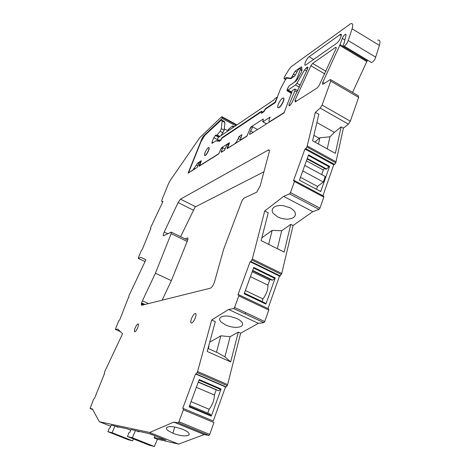 <?xml version="1.0" encoding="UTF-8"?>
<svg xmlns="http://www.w3.org/2000/svg" width="470" height="470" viewBox="0 0 470 470"><rect width="100%" height="100%" fill="white"/><g stroke="black" fill="none" stroke-linecap="round" stroke-linejoin="round"><path stroke-width="0.7" d="M110.726 426.267L99.37 421.731L149.683 432.471L178.576 444.103L156.951 439.109M115.573 426.267L127.699 428.91L130.725 430.12M136.1 430.737L150.095 433.787L165.881 440.137L154.307 437.505M253.095 132.329L250.622 130.983L249.611 133.603L249.74 134.438L284.091 112.859L292.416 90.622L294.872 89.018L294.931 90.763L288.997 104.798L289.032 105.879L290.113 105.21L291.8 103.001L307.621 68.732L307.55 67.04L306.046 68.05L304.578 69.865L296.946 83.213L295.507 84.988L288.11 89.999L287.417 89.564L287.481 88.707L289.044 85.922L295.753 81.322L297.187 79.547L301.252 72.427L301.969 69.889L301.734 67.457L301.111 66.951L295.201 71.146L291.312 77.861L290.695 78.214L286.195 77.538L287.264 78.149M250.622 130.983C252.278 128.404 252.737 126.918 251.985 126.524L250.933 127.482L249.505 130.043L246.809 136.276L227.151 148.632L227.274 147.304C228.491 145.101 228.784 143.908 228.156 143.738L226.775 145.259L224.39 150.365L221.258 152.321L221.464 150.976C222.651 148.808 222.945 147.633 222.345 147.457L221 148.943L218.65 153.966L199.074 166.268L199.168 165.205C200.385 163.078 200.731 161.886 200.202 161.621L199.157 162.749L197.165 167.467L188.076 173.177L202.088 138.239L203.346 136.165L222.181 118.446L221.869 116.683L221.317 117.065L199.715 137.745L170.105 180.627L168.571 183.512L161.85 200.05L161.662 201.36L162.943 201.524L150.805 227.227L150.471 228.573L150.841 228.385L142.275 249.464L141.311 250.586L138.362 257.842L138.309 258.424L140.777 257.366L145.906 259.734L128.903 295.783L128.786 297.41M120.455 331.667L115.473 329.488L115.555 328.794L118.757 320.875L119.686 319.929L128.539 297.293M115.473 329.488L117.853 329.065L122.558 333.765L104.587 371.899L104.428 373.75M99.37 421.731L92.314 408.865L90.076 408.501L93.606 399.195L94.57 398.272L104.475 373.632L104.152 373.632M183.57 408.612L213.251 421.008L225.506 386.945L226.246 386.963L227.609 384.589L240.634 333.201L258.371 323.348L228.602 309.483L211.723 319.953L197.57 371.523L196.213 373.938L195.526 373.944L182.771 408.277L183.376 408.348L183.371 409.787L178.935 421.737L178.195 422.788L173.835 422.095L149.683 432.471M228.602 309.483L233.731 308.573L234.571 307.421L238.842 295.759L238.689 294.69L237.973 294.837L250.122 261.725L250.857 261.514L252.32 259.011L281.753 273.464L293.063 225.524L290.766 224.343L284.162 252.108L261.138 240.587L268.241 212.781L264.722 210.977L252.32 259.011M289.526 193.875L290.448 192.6L294.461 181.508L323.812 197.124L319.964 208.145L319.024 209.385L289.526 193.875L283.627 196.389L264.722 210.977M294.461 181.508L294.291 180.515L293.409 180.909L304.954 149.031L305.794 148.596L306.945 146.987L335.786 162.832L343.394 128.163L348.376 124.127L350.326 121.195L322.097 105.08L320.164 108.077L315.364 112.301L306.945 146.987M330.98 79.835L358.246 95.745L358.639 97.384L330.757 81.134L322.097 105.08M330.757 81.134L330.457 79.53L322.943 84.248C322.32 84.353 322.261 83.731 322.767 82.391L339.74 45.373L342.313 38.44C343.218 36.313 344.269 34.915 345.456 34.239L345.99 35.303L344.181 42.817C343.147 45.149 343.147 46.242 344.175 46.101C345.35 45.525 346.525 44.11 347.706 41.853L352.106 28.776C353.281 24.822 352.835 23.112 350.761 23.641L291.329 66.617L289.144 69.184L284.844 76.24C283.968 77.914 283.815 78.766 284.379 78.79L286.195 77.538M269.151 152.204C269.563 150.488 269.351 149.724 268.505 149.918L180.504 199.157L178.101 202.57L164.218 232.01C163.319 234.013 163.025 235.288 163.337 235.834L171.262 232.133L171.168 233.672L155.417 273.217L142.422 300.806C141.217 303.614 140.988 305.101 141.746 305.271L210.395 288.18C212.023 287.282 213.409 285.125 214.561 281.712L223.597 249.4L241.897 200.96L243.801 198.217L256.702 192.189L260.145 186.055L269.151 152.204M336.655 43.258C339.593 41.354 343.024 33.206 340.421 34.328L309.096 56.782C306.505 58.497 303.303 66.1 305.576 65.136L336.655 43.258M335.421 47.499L312.609 63.456L310.864 65.771L295.054 100.181L295.142 101.972L317.256 87.908L319.112 85.517L335.891 49.074C336.379 47.799 336.326 47.217 335.739 47.329L335.421 47.499L336.214 47.975M195.285 317.937C196.301 314.923 196.254 313.431 195.126 313.466C193.887 314.054 192.688 315.758 191.525 318.572C190.497 321.586 190.55 323.078 191.672 323.06C192.912 322.479 194.116 320.769 195.285 317.937M135.131 328.101C134.226 330.575 134.144 331.826 134.878 331.855C135.748 331.415 136.682 330.022 137.681 327.666C138.585 325.187 138.668 323.936 137.933 323.918C137.058 324.365 136.13 325.757 135.131 328.101M370.765 62.087L371.606 62.592C372.839 62.069 374.049 60.695 375.224 58.474L379.407 45.449C380.512 41.507 379.96 39.75 377.757 40.173M367.417 60.072L367.146 60.842L340.086 44.579M352.535 92.414L367.146 60.842M358.639 97.384L350.326 121.195M305.794 148.596L334.616 164.406L335.786 162.832M334.616 164.406L333.735 164.805L304.954 149.031M322.913 195.755L333.735 164.805M323.812 197.124L323.589 196.113L294.578 180.668M319.024 209.385L312.791 211.659L293.063 225.524M267.988 308.567L279.509 276.107L280.284 275.925L281.753 273.464M258.371 323.348L263.858 322.649L264.716 321.521L268.769 310.077L268.605 308.855L238.919 294.796M178.124 422.788L208.868 435.431L209.702 434.403L213.962 422.548L183.371 409.787M208.868 435.431L204.215 434.568L178.576 444.103M173.835 422.095L204.215 434.568M167.99 430.585L172.931 433.275C179.364 435.661 184.399 436.401 188.035 435.49L188.987 434.844C189.739 433.293 187.665 431.448 182.765 429.31L175.962 427.254C172.055 426.49 169.224 426.443 167.467 427.107L166.615 427.718C166.116 428.476 166.562 429.427 167.972 430.567L167.99 430.585M227.797 147.58L227.274 147.304M222.522 151.54L221.464 150.976M199.644 165.446L199.168 165.205M222.181 118.446L235.682 125.766M140.777 257.366L145.888 259.769M144.96 304.472L141.593 302.95M225.506 386.945L195.526 373.944M211.306 416.156L221.106 389.019L199.209 379.56L189.122 406.856L211.306 416.156L210.225 414.129L189.633 405.481M197.57 371.523L227.609 384.589M240.634 333.201L238.29 332.126L230.688 361.912L207.2 351.466L215.319 321.598L211.723 319.953M230.688 361.912L224.907 356.842L230.136 336.69L220.859 335.809L209.714 342.201M230.136 336.69L238.29 332.126M229.93 316.345C225.947 315.728 222.968 315.975 220.988 317.091L219.937 318.09C219.32 319.183 219.631 320.423 220.882 321.809L225.618 325.005C231.974 327.584 237.15 328.048 241.157 326.392L242.332 325.322C243.319 323.102 241.451 320.804 236.739 318.437L229.93 316.345M279.509 276.107L250.122 261.725M275.226 277.917L253.771 267.448L244.165 293.774L265.897 304.102L275.226 277.917L274.874 278.446L253.553 268.053M290.766 224.343L281.7 230.764L272.165 230.371L268.675 244.359M283.627 196.389L312.791 211.659M261.843 237.826L272.165 230.371M290.043 207.763L283.245 205.649C279.192 205.173 276.066 205.719 273.875 207.276L272.606 208.715C271.883 210.125 272.065 211.635 273.164 213.257L277.676 216.929C283.933 219.702 289.25 219.889 293.615 217.481L295.025 215.936C296.229 213.08 294.567 210.354 290.043 207.763M320.722 191.566L299.437 180.204L308.561 154.853L329.576 166.339L320.722 191.566L320.693 191.167L319.494 190.914M307.304 146L336.132 161.85M315.364 112.301L318.848 114.269L312.585 140.777L335.357 153.379L341.12 126.877L343.394 128.163M316.892 122.541L334.382 132.37L329.952 136.793L319.888 137.798L314.877 142.046M341.12 126.877L334.382 132.37M291.852 92.132L288.11 89.999M155.417 273.217L171.333 280.643L187.348 241.004C188.1 238.919 188.129 237.885 187.442 237.908L185.139 238.878M277.412 97.731L276.865 97.302L274.692 98.776L273.951 99.887L218.744 137.193L217.639 138.486L217.493 140.689L218.926 139.755L218.897 141.088L219.296 141.3M198.334 381.934L218.697 390.711L221.106 389.019M218.697 390.711L198.281 382.081M198.246 382.169L216.276 389.836M216.218 389.906L214.367 395.012L196.354 387.298M207.805 413.112L209.185 409.305C212.605 404.664 214.332 399.899 214.367 395.012M224.907 356.842L217.769 352.811L208.016 348.458M220.859 335.809L216.494 352.236M208.598 346.314L208.997 346.496L208.234 348.558M252.684 270.432L272.577 280.108L274.874 278.446M272.577 280.108L272.065 280.226L252.566 270.743M252.214 271.719L269.657 280.191L270.291 279.356M269.657 280.191L267.894 285.12C268.205 289.303 266.561 293.897 262.959 298.914L262.025 301.529M265.897 304.102L265.903 303.632L264.51 302.709L244.394 293.145M277.347 248.701L281.7 230.764M307.092 158.942L326.104 169.288L329.576 166.339M306.416 160.828L323.319 170.017L321.697 174.605M316.51 189.316L317.52 186.443L323.342 182.008L325.264 176.532L304.754 165.434M323.319 170.017L324.5 168.419M327.243 148.884L329.952 136.793M313.866 135.354L319.312 138.38M275.391 102.513L274.956 102.272L265.485 108.605L263.676 111.314L261.625 112.677L261.379 111.349L222.057 137.639L220.524 140.001L218.897 141.088M274.956 102.272L277.077 97.543M264.064 111.525L263.676 111.314M261.625 112.677L262.072 112.923M220.859 140.183L220.524 140.001M217.493 140.689L217.892 140.906M278.246 104.458C277.429 106.796 277.517 107.883 278.522 107.701C280.191 106.761 281.753 104.593 283.21 101.191C284.021 98.847 283.927 97.772 282.922 97.96C281.254 98.912 279.691 101.073 278.246 104.458M208.41 150.4C209.156 148.379 209.197 147.416 208.521 147.504C207.411 148.167 206.265 149.865 205.073 152.591C204.321 154.612 204.28 155.582 204.949 155.5C206.06 154.841 207.211 153.144 208.41 150.4M141.394 303.726L143.726 304.777M141.347 303.973L143.338 304.871M209.185 409.305L191.043 401.656M250.404 276.671L267.894 285.12M262.959 298.914L245.352 290.525M300.477 177.319L317.52 186.443M302.774 170.933L323.342 182.008M307.262 158.461L326.679 169.036M318.448 144.02L319.888 137.798M180.603 236.674L195.115 207.035L263.946 171.773M162.138 300.195L171.333 280.643M219.919 151.311L218.726 153.714L199.721 165.663L201.313 160.711L197.841 162.931L193.011 169.887L188.758 172.749M218.75 137.193L216.376 135.924L220.166 131.283L221.335 128.68L222.11 120.966L221.476 119.903L204.867 135.295L201.066 141.535L188.593 172.666M220.465 149.924L221.576 147.721L229.489 142.657L227.862 147.398L228.097 148.038M235.041 143.673L227.909 147.938M234.853 143.573C236.046 142.645 237.156 140.965 238.184 138.532L238.936 136.594L241.968 134.661L240.323 140.125L246.944 135.965L247.52 135.201M251.297 127.047L251.021 126.9L250.328 127.946L249.711 129.544M251.021 126.9L263.306 118.975L262.748 121.789L270.062 117.124L269.504 118.587C268.752 120.743 268.828 121.742 269.733 121.589L283.727 112.835L284.532 111.678L291.083 94.159L291.142 93.283L287 90.651L287.07 89.794L289.062 85.857L294.778 81.939L296.758 79.001L300.248 69.689L300.095 68.285L298.421 69.437L294.725 76.04L290.924 78.66L286.835 78.132L285.125 80.188L280.478 88.953L275.255 102.63L265.427 109.187L263.829 111.76L261.496 113.294L261.731 112.383M217.316 141.282L216.218 140.695L217.281 141.294L218.914 140.219L218.85 141.599L220.642 140.407L222.01 138.156L261.52 111.795L261.62 112.324M216.218 140.695L211.988 143.397L212.035 142.093L213.774 137.704L215.865 134.99L216.376 135.924M278.117 107.736L278.733 107.818C280.396 106.878 281.959 104.71 283.416 101.309C284.103 99.382 284.144 98.295 283.539 98.042M204.767 155.523L205.126 155.593C206.23 154.936 207.388 153.238 208.58 150.494C209.256 148.708 209.356 147.733 208.88 147.568M228.05 129.696L232.521 125.884L233.167 127.464M261.52 111.795L261.843 111.972M238.936 136.594L241.022 137.716M198.763 163.407L197.841 162.931M197.829 165.81L196.536 165.146M195.126 168.748L194.374 168.36M222.081 120.232L224.243 121.401L224.895 122.47L224.155 130.196L220.994 135.695M228.338 129.849L229.337 130.055M148.596 444.62L132.352 438.157L148.685 444.397M148.737 433.493L155.047 435.778M154.953 435.995L154.107 437.964L157.444 439.303L154.371 446.5L132.352 437.74L135.477 430.491L130.96 429.51L129.826 432.441L128.945 432.7L127.464 436.53L132.352 437.74M139.067 431.389L138.867 431.854L135.477 430.491M154.371 446.5L149.119 445.137L127.464 436.53M127.441 439.162L112.312 433.164L127.511 438.974M118.334 426.872L118.152 427.301L114.997 426.037L111.149 425.203L110.086 427.906L109.316 428.152L107.924 431.689L112.089 432.723L114.997 426.037M133.421 438.898L132.581 440.848L128.099 439.685L107.924 431.689M132.581 440.848L112.089 432.723M250.398 134.026L249.611 133.603M227.821 148.209L227.075 147.815M221.999 151.869L221.264 151.481M199.75 165.845L199.057 165.487M202.552 138.486L202.088 138.239M203.874 136.441L203.346 136.165M236.598 125.143L222.287 117.383M162.761 201.906L161.662 201.36M145.036 261.579L138.309 258.424L145.036 261.584M141.529 303.168L144.601 304.56M90.076 408.501L92.696 409.558M178.935 421.737L209.702 434.403M196.149 373.95L226.182 386.974M197.171 372.598L227.221 385.653M233.702 308.579L263.829 322.649M234.571 307.421L264.716 321.521M238.795 295.894L268.769 310.077M280.284 275.925L250.857 261.514L280.284 275.925M281.395 274.48L251.944 260.033M319.964 208.145L290.448 192.6M348.376 124.127L320.164 108.077M324.406 83.343L322.767 82.391M366.812 61.623L339.74 45.373M344.957 40.038L342.313 38.44M375.736 57.193L348.235 40.567M379.407 45.449L352.106 28.776M285.678 79.277L284.608 78.666M291.2 78.508L290.695 78.214M291.377 78.384L290.93 78.126M291.758 78.12L291.312 77.861M293.644 76.798L292.475 76.128M295.342 75.247L293.257 74.049M296.617 71.969L295.201 71.146M301.746 67.328L301.111 66.951M299.425 87.232L295.507 84.988M300.371 85.182L296.946 83.213M306.634 71.064L304.578 69.865M307.545 68.92L306.046 68.05M307.956 67.574L307.286 67.181M289.931 105.327L288.997 104.798M297.163 92.038L294.931 90.763M269.357 150.664L268.211 150.048M148.532 303.579L142.422 300.806M187.178 241.439L171.168 233.672M167.802 233.749L164.218 232.01M193.581 210.296L178.101 202.57M195.567 206.7L180.504 199.157M341.296 35.597L339.781 34.68M313.69 59.484L309.096 56.782M326.021 71.317L312.609 63.456M296.611 101.062L295.054 100.181M324.794 73.913L310.864 65.771M172.931 433.275L174.681 427.013M211.341 415.615L189.304 406.368M220.765 389.518L199.004 380.124M265.903 303.632L244.312 293.368M329.212 166.903L308.332 155.5M276.043 101.344L275.708 101.156M265.485 108.605L265.932 108.852M261.884 111.631L261.379 111.349M222.057 137.639L222.463 137.857M219.161 140.013L218.797 139.819M187.9 238.214L187.342 237.938M233.202 126.971L233.59 127.176M217.163 135.383L219.561 136.664M216.218 135.178L215.865 134.99M218.656 137.234L215.248 135.413M217.557 139.719L213.774 137.704M213.11 142.663L212.035 142.093M219.261 141.329L218.814 141.088M261.96 113L261.467 112.724M301.987 70.694L300.248 69.689M297.316 79.318L296.758 79.001M291.735 92.449L287.07 89.794M291.459 93.183L287 90.651M266.608 123.839L262.818 121.754M240.27 139.655L238.184 138.532M219.872 136.453L217.393 135.131M220.166 131.283L222.986 132.798M221.335 128.68L224.155 130.196M222.11 120.966L224.895 122.47M224.284 128.833L228.103 130.889M127.335 428.834L130.701 430.179M257.525 129.55L252.372 126.741M229.096 144.237L228.479 143.908M225.3 149.025L222.651 147.621M200.978 162.027L200.461 161.756M236.98 124.885L222.269 116.901M178.195 422.788L208.944 435.431M196.213 373.938L226.246 386.963M233.731 308.573L263.858 322.649M346.043 34.598L345.456 34.239M371.606 62.592L344.175 46.101M285.554 79.465L284.379 78.79M291.253 78.472L290.789 78.202M301.74 67.034L301.364 66.811M307.95 67.275L307.55 67.04M297.804 90.687L295.266 89.241M269.31 150.353L268.505 149.918M187.665 240.105L171.462 232.233M341.314 34.868L340.421 34.328M336.214 47.617L335.739 47.329M195.873 313.807L195.126 313.466M138.345 324.106L137.933 323.918M277.476 97.56L277.083 97.337M188.987 434.844L189.199 434.074M245.563 312.562L245.211 313.954M242.649 324.065L242.332 325.322M295.46 214.091L295.025 215.936M261.866 111.431L261.555 111.261M187.871 238.114L187.442 237.908M233.161 126.23L234.178 126.783M218.691 137.216L216.323 135.953M301.693 69.213L300.471 68.502M266.549 123.88L262.748 121.789"/></g></svg>
